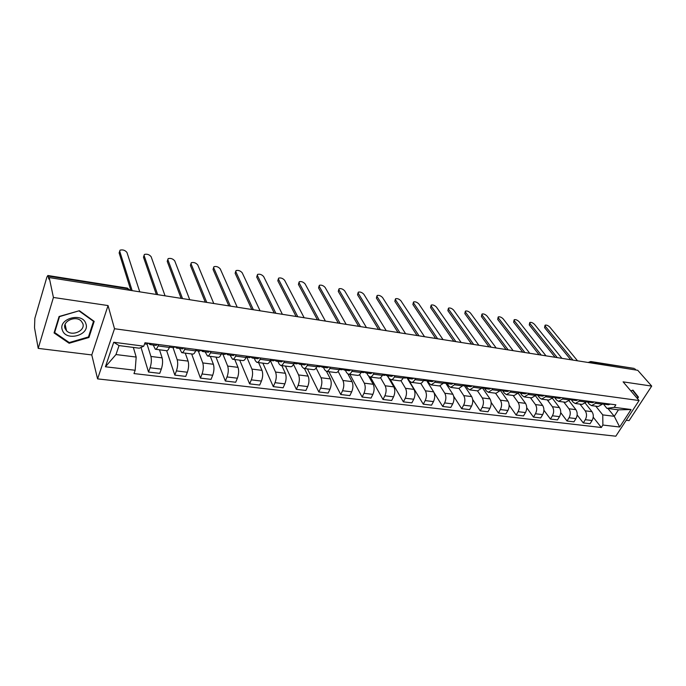 <?xml version="1.0" encoding="UTF-8"?>
<svg xmlns="http://www.w3.org/2000/svg" width="686" height="686" viewBox="0 0 686 686"><rect width="100%" height="100%" fill="white"/><g stroke="black" fill="none" stroke-linecap="round" stroke-linejoin="round"><path stroke-width="1.03" d="M626.215 420.269L629.096 420.621L651.7 386.089L637.74 370.294L49.229 277.581L53.422 297.467L38.219 348.385L91.778 354.936L97.584 378.886L615.814 436.202L639.086 400.538L114.511 328.731L108.054 305.562L53.422 297.467M38.219 348.385L34.514 327.754L34.849 318.364L46.88 277.127L47.849 275.506L127.459 288.12L127.87 288.677L48.157 276.072L47.849 275.506M651.7 386.089L623.102 381.853L639.086 400.538M634.027 368.391L591.529 362.028L589.36 362.671M635.939 370.011L634.962 368.905M48.157 276.072L48.792 279.082L49.229 277.581M147.087 344.218L150.92 356.454C151.7 359.79 151.417 363.563 150.08 367.782L148.528 372.044L159.744 373.356L161.313 369.119C162.668 364.926 162.934 361.17 162.119 357.852L159.495 349.791M155.448 349.268L166.578 350.709C167.547 350.829 168.482 349.731 169.373 347.425L158.054 345.941C157.163 348.265 156.245 349.371 155.302 349.251L153.252 345.032M158.054 345.941L158.569 344.535M141.024 347.425L148.528 372.044M169.373 347.425L169.896 346.027M173.035 347.622L177.194 359.738C178.043 363.04 177.794 366.77 176.422 370.92L174.827 375.122L185.743 376.4L187.355 372.232C188.736 368.099 188.984 364.395 188.101 361.102L185.254 353.119M185.134 348.042L184.603 349.423C183.694 351.712 182.742 352.793 181.739 352.664L179.535 348.479M166.672 350.726L174.827 375.122M181.901 352.69L192.706 354.087C193.726 354.208 194.704 353.136 195.621 350.872L196.153 349.491M198.297 350.94L202.764 362.937C203.691 366.213 203.459 369.891 202.061 373.981L200.423 378.115L211.056 379.358L212.703 375.251C214.109 371.186 214.332 367.525 213.38 364.266L210.336 356.36M210.979 351.446L210.439 352.81C209.504 355.056 208.518 356.12 207.464 355.991L205.123 351.841M191.651 353.95L200.423 378.115M207.635 356.008L218.139 357.372C219.211 357.5 220.215 356.454 221.158 354.216L221.707 352.861M222.899 354.173L227.666 366.058C228.661 369.291 228.447 372.927 227.023 376.957L225.351 381.03L235.701 382.248L237.39 378.2C238.814 374.187 239.02 370.577 238.008 367.353L234.775 359.515M236.138 354.765L235.581 356.103C234.629 358.324 233.6 359.361 232.511 359.224L230.024 355.108M215.987 357.089L225.351 381.03M232.683 359.25L242.904 360.57C244.019 360.707 245.056 359.678 246.017 357.475L246.574 356.137M246.874 357.32L251.916 369.094C252.971 372.292 252.782 375.885 251.333 379.864L249.627 383.877L259.711 385.052L261.435 381.064C262.884 377.111 263.072 373.544 261.992 370.354L258.579 362.594M260.629 357.989L260.063 359.318C259.094 361.496 258.03 362.517 256.898 362.38L255.406 360.845L254.292 358.289M239.714 360.159L249.627 383.877M257.079 362.397L267.025 363.683C268.175 363.829 269.246 362.817 270.233 360.647L270.799 359.335M270.293 360.493L275.549 372.052C276.664 375.225 276.484 378.766 275.017 382.685L273.285 386.638L283.112 387.796L284.861 383.86C286.336 379.967 286.499 376.434 285.367 373.278L281.783 365.595M284.484 361.136L283.91 362.44C282.915 364.592 281.835 365.595 280.651 365.441L279.099 363.923L277.924 361.393M262.849 363.143L273.285 386.638M280.84 365.466L290.521 366.718C291.713 366.873 292.811 365.878 293.814 363.743L294.388 362.448M293.505 364.369L298.582 374.933C299.748 378.072 299.593 381.579 298.11 385.438L296.343 389.339L305.922 390.463L307.697 386.587C309.189 382.745 309.343 379.255 308.151 376.134L304.413 368.511M307.722 364.206L307.148 365.484C306.136 367.602 305.021 368.588 303.804 368.433L302.192 366.924L300.957 364.412M285.41 366.058L296.343 389.339M303.992 368.459L313.416 369.677C314.651 369.831 315.774 368.854 316.795 366.753L317.378 365.475M316.109 367.996L321.031 377.746C322.257 380.859 322.12 384.314 320.611 388.13L318.819 391.972L328.157 393.061L329.966 389.245C331.475 385.455 331.612 382.008 330.369 378.912L326.476 371.366M330.378 367.19L329.786 368.451C328.757 370.543 327.625 371.512 326.373 371.349L324.701 369.848L323.423 367.362M307.422 368.905L318.819 391.972M326.57 371.375L335.746 372.567C337.015 372.721 338.164 371.761 339.193 369.685L339.793 368.433M338.129 371.4L342.931 380.49C344.209 383.568 344.08 386.981 342.563 390.746L340.745 394.536L349.851 395.599L351.686 391.835C353.213 388.096 353.333 384.692 352.038 381.63L347.965 374.059M352.467 370.097L351.867 371.349C350.82 373.407 349.663 374.359 348.377 374.196L346.653 372.704L345.324 370.234M328.903 371.675L340.745 394.536M348.574 374.222L357.517 375.379C358.821 375.542 359.996 374.599 361.042 372.549L361.642 371.315M359.584 374.616L364.3 383.165C365.621 386.209 365.509 389.588 363.974 393.301L362.131 397.04L371.023 398.077L372.875 394.364C374.419 390.668 374.522 387.307 373.184 384.271L368.751 376.391M373.999 372.944L373.398 374.17C372.344 376.202 371.152 377.129 369.84 376.966L368.065 375.482L366.693 373.038M349.877 374.385L362.131 397.04M370.046 376.991L378.758 378.123C380.087 378.286 381.287 377.36 382.342 375.345L382.951 374.119M380.498 377.677L385.155 385.772C386.518 388.791 386.424 392.135 384.863 395.796L383.002 399.484L391.68 400.495L393.558 396.825C395.119 393.189 395.205 389.862 393.824 386.861L387.333 375.748M395.016 375.714L394.399 376.923C393.335 378.929 392.126 379.838 390.78 379.675L388.962 378.2L387.547 375.774M370.363 377.034L383.002 399.484M390.994 379.701L399.484 380.799C400.847 380.97 402.065 380.061 403.136 378.072L403.754 376.863M400.881 380.576L405.503 388.319C406.909 391.312 406.832 394.613 405.263 398.223L403.377 401.867L411.857 402.854L413.744 399.235C415.322 395.642 415.399 392.358 413.967 389.382L407.278 378.329M415.519 378.415L414.901 379.615C413.821 381.588 412.595 382.488 411.214 382.316L409.353 380.85L407.896 378.449M390.308 379.521L403.377 401.867M411.437 382.342L419.712 383.414C421.101 383.585 422.336 382.694 423.425 380.73L424.042 379.538M420.767 383.345L425.38 390.814C426.829 393.773 426.761 397.031 425.174 400.598L423.271 404.191L431.554 405.16L433.466 401.593C435.053 398.043 435.113 394.793 433.646 391.843L426.521 380.464M435.533 381.056L434.907 382.231L431.168 384.889L429.265 383.431L427.772 381.056M407.656 378.415L423.271 404.191M431.391 384.915L439.469 385.961L443.233 383.328L443.859 382.153M440.155 385.978L444.794 393.241C446.277 396.174 446.226 399.398 444.631 402.922L442.71 406.472L450.796 407.415L452.717 403.891C454.321 400.384 454.372 397.177 452.871 394.253L445.754 383.251M455.075 383.628L454.449 384.795L450.659 387.41L448.713 385.961L447.186 383.603L448.815 382.805M434.084 392.701L442.71 406.472M450.882 387.436L458.763 388.456L462.578 385.858L463.213 384.7M459.063 388.49L463.753 395.616C465.28 398.523 465.237 401.713 463.633 405.186L461.695 408.693L469.593 409.611L471.539 406.129C473.151 402.673 473.186 399.501 471.651 396.602L464.491 385.858M474.172 386.149L473.529 387.298L469.687 389.862L467.715 388.43L466.128 386.064M453.72 396.354L461.695 408.693M469.919 389.897L477.61 390.891L481.469 388.336L482.112 387.196M477.507 390.874L482.292 397.931C483.844 400.813 483.819 403.968 482.198 407.407L480.243 410.863L487.969 411.763L489.924 408.324C491.545 404.911 491.57 401.764 490.001 398.9L482.704 388.267M492.814 388.602L492.179 389.742L488.286 392.272L486.271 390.84L484.616 388.43M472.68 399.492L480.243 410.863M488.526 392.298L496.029 393.267L499.931 390.754L500.574 389.631M495.532 393.207L500.403 400.204C501.998 403.059 501.972 406.181 500.351 409.568L498.388 412.981L505.934 413.864L507.906 410.468C509.535 407.098 509.552 403.985 507.949 401.147L500.514 390.6M511.044 391.011L510.393 392.126L506.465 394.622L504.416 393.198L502.649 390.694M491.133 402.399L498.388 412.981M506.705 394.647L514.037 395.599L517.981 393.121L518.625 392.006M513.154 395.479L518.119 402.425C519.739 405.246 519.731 408.333 518.093 411.686L516.121 415.056L523.504 415.922L525.485 412.569C527.122 409.233 527.131 406.163 525.493 403.342L518.033 393.027M528.855 393.352L528.203 394.467L524.233 396.911L522.157 395.505L520.28 392.906M509.149 405.143L516.121 415.056M524.473 396.945L531.633 397.871L535.62 395.436L536.272 394.339M530.398 397.709L535.449 404.586C537.095 407.39 537.095 410.451 535.449 413.761L533.459 417.088L540.688 417.937L542.677 414.618C544.324 411.326 544.315 408.281 542.66 405.495L535.432 395.736M546.27 395.651L545.619 396.748L541.614 399.158L539.505 397.76L537.644 395.247M526.728 407.75L533.459 417.088M541.854 399.192L548.851 400.092L552.873 397.7L553.525 396.611M547.274 399.887L552.393 406.712C554.065 409.491 554.074 412.509 552.427 415.785L550.429 419.077L557.495 419.901L559.502 416.625C561.148 413.375 561.139 410.365 559.45 407.595L552.436 398.334M563.309 397.897L562.649 398.978L558.61 401.353L556.475 399.964L554.64 397.546M543.921 410.254L550.429 419.077M558.858 401.387L565.693 402.27L569.74 399.912L570.4 398.832M563.781 402.022L568.977 408.787C570.675 411.54 570.692 414.533 569.037 417.765L567.03 421.015L573.942 421.83L575.957 418.589C577.621 415.373 577.595 412.397 575.888 409.653L569.054 400.838M579.97 400.092L579.31 401.164L575.237 403.505L573.076 402.116L571.267 399.784M560.719 412.655L567.03 421.015M575.485 403.531L582.165 404.397L586.247 402.073L586.907 401.01M579.944 404.114L585.209 410.82C586.924 413.547 586.959 416.505 585.295 419.703L583.28 422.919L590.046 423.708L592.069 420.509C593.733 417.337 593.699 414.387 591.967 411.669L585.312 403.248M596.271 402.245L595.611 403.299L591.512 405.606L589.325 404.226L587.525 401.962M577.149 414.979L583.28 422.919M591.761 405.64L598.286 406.481L602.402 404.191L603.071 403.145M136.18 357.054L135.168 370.26L105.412 366.778L113.739 342.263L143.768 346.173L139.327 348.196L119.047 345.59L115.977 354.551L136.18 357.054L133.341 347.425M607.916 408.496L614.27 416.308L618.438 409.842L606.913 408.359L614.244 407.33L615.857 404.826L144.995 342.743L143.768 346.173M614.244 407.33L631.077 409.525L619.681 427.018L602.891 425.046L602.754 414.884L614.27 416.308L619.681 427.018M135.168 370.26L133.984 373.578L601.322 427.498L602.891 425.046M97.584 378.886L114.511 328.731M91.778 354.936L108.054 305.562M94.179 321.374L79.379 310.707L59.082 316.495L54.065 332.933L69.132 343.257L88.948 337.486L94.179 321.374M637.466 398.643L638.452 397.125L632.955 390.12L630.803 390.857M595.765 406.155L602.754 414.884M606.913 408.359L603.44 404.08M593.227 417.217L601.322 427.498M105.412 366.778L115.977 354.551M113.739 342.263L119.047 345.59M618.438 409.842L631.077 409.525M88.657 336.303L88.948 337.486M68.926 342.34L69.132 343.257M635.399 393.901L632.758 390.188M635.519 393.713L638.452 397.125M148.502 343.206L149.942 344.595L151.1 343.549M150.028 344.604L156.151 345.41L157.326 344.372M130.906 290.444L119.132 252.937L119.458 251.934M144.583 343.892L147.001 344.209L148.15 343.163M139.755 291.842L126.953 252.448C125.126 250.227 122.82 249.464 120.033 250.167L119.707 251.17L132.158 290.641M175.033 346.704L176.568 348.094L177.777 347.073M176.654 348.102L182.605 348.882L183.831 347.871M156.339 294.457L143.477 257.207L144.051 255.415M169.476 347.159L173.695 347.716L174.904 346.687M165.06 295.829L151.134 256.718C149.316 254.532 147.061 253.777 144.377 254.455L144.069 255.475L157.669 294.663M200.912 350.169L202.464 351.489L203.725 350.495M202.559 351.498L208.347 352.261L209.616 351.266M181.121 298.359L167.23 261.383L167.796 259.557M195.724 350.606L199.677 351.121L200.938 350.126M189.73 299.713L174.733 260.886C172.915 258.733 170.711 257.987 168.121 258.631L167.838 259.668L182.519 298.582M62.435 330.3C66.276 341.954 90.483 334.905 85.827 323.56C82.32 311.736 57.478 318.801 62.435 330.3M65.084 328.525L66.516 330.738C71.996 336.835 85.827 330.609 82.774 323.44L81.257 321.108C75.76 315.037 61.894 321.391 65.084 328.525M79.173 311.015L93.51 321.348L88.443 336.963L69.243 342.554L54.657 332.538L59.511 316.623L79.113 310.784M93.365 320.791L93.51 321.348M54.468 331.621L54.657 332.538M632.535 390.265L637.911 397.1L637.148 398.274M630.846 390.909L632.586 390.317M226.183 353.607L227.675 354.799L228.987 353.822M227.769 354.808L233.403 355.545L234.723 354.576M205.277 302.166L190.408 265.456L190.974 263.596M221.261 353.959L224.965 354.439L226.269 353.462M213.766 303.504L197.765 264.95C195.947 262.841 193.795 262.095 191.3 262.712L191.034 263.767L206.743 302.397M250.784 356.934L252.225 358.015L253.58 357.063M252.328 358.032L257.799 358.752L259.162 357.8M228.832 305.879L213.046 269.426L213.595 267.531M246.128 357.217L249.584 357.672L250.93 356.711M237.21 307.191L220.249 268.921C218.44 266.845 216.33 266.099 213.921 266.7L213.672 267.763L230.359 306.119M274.752 360.167L276.141 361.153L277.53 360.219M276.235 361.17L281.569 361.865L282.966 360.939M251.805 309.497L235.144 273.311L235.692 271.39M270.335 360.399L273.56 360.819L274.949 359.884M260.08 310.801L242.209 272.796C240.4 270.756 238.334 270.018 236.001 270.593L235.787 271.665L253.391 309.746M298.101 363.306L299.43 364.215L300.871 363.297M299.542 364.223L304.73 364.909L306.17 364M274.22 313.022L256.727 277.101L257.267 275.146M293.925 363.494L296.927 363.88L298.35 362.963M282.383 314.308L263.656 276.587C261.855 274.572 259.822 273.843 257.576 274.391L257.379 275.48L275.866 313.288M320.859 366.358L322.146 367.19L323.612 366.298M322.249 367.207L327.299 367.868L328.783 366.976M296.095 316.469L277.813 280.797L278.353 278.825M316.906 366.504L319.693 366.873L321.159 365.972M304.155 317.738L284.613 280.282C282.812 278.31 280.831 277.581 278.653 278.104L278.482 279.202L297.793 316.735M343.043 369.325L344.286 370.097L345.787 369.222M344.389 370.114L349.311 370.757L350.82 369.883M317.455 319.839L298.427 284.424L298.959 282.418M339.313 369.445L341.894 369.788L343.394 368.905M325.413 321.091L305.099 283.901C303.306 281.955 301.351 281.234 299.25 281.74L299.105 282.846L319.196 320.113M364.678 372.215L365.878 372.935L367.413 372.069M365.99 372.944L370.783 373.578L372.327 372.721M338.309 323.123L318.578 287.957L319.093 285.933M361.153 372.309L363.546 372.627L365.081 371.761M346.164 324.358L325.121 287.434C323.329 285.522 321.417 284.801 319.384 285.29L319.264 286.405L340.102 323.406M385.789 375.036L386.947 375.696L388.508 374.856M387.058 375.714L391.732 376.322L393.301 375.482M358.675 326.33L338.275 291.421L338.79 289.372M382.462 375.105L384.675 375.396L386.235 374.556M366.444 327.556L344.698 290.89C342.914 289.003 341.036 288.291 339.064 288.755L338.97 289.886L360.51 326.622M406.386 377.78L407.501 378.398L409.096 377.566M407.621 378.406L412.175 379.006L413.778 378.183M378.578 329.469L357.543 294.8L358.049 292.742M403.257 377.84L405.289 378.106L406.875 377.274M386.252 330.678L363.854 294.277C362.071 292.416 360.227 291.704 358.315 292.15L358.246 293.282L380.456 329.76M426.495 380.456L427.575 381.03L429.196 380.216M427.695 381.047L432.137 381.63L433.766 380.816M398.026 332.53L376.4 298.11L376.888 296.035M423.545 380.498L425.406 380.747L427.026 379.933M405.606 333.722L382.591 297.587C380.816 295.752 379.006 295.049 377.154 295.477L377.103 296.618L399.947 332.83M446.123 383.062L447.169 383.603M447.298 383.62L451.628 384.186L453.275 383.388M417.045 335.523L394.844 301.351L395.325 299.259M443.353 383.097L445.06 383.32L446.697 382.522M424.531 336.706L400.924 300.82C399.158 299.01 397.374 298.316 395.582 298.727L395.556 299.876L419 335.831M465.305 385.609L466.308 386.115L467.981 385.335M466.437 386.132L470.665 386.681L472.337 385.909M435.636 338.455L412.895 304.524L413.366 302.415M462.698 385.635L464.25 385.841L465.914 385.06M443.045 339.621L418.872 303.992C417.114 302.209 415.356 301.514 413.615 301.909L413.615 303.058L437.625 338.773M484.033 388.087L485.011 388.568L486.7 387.796M485.139 388.585L489.272 389.125L490.962 388.362M453.823 341.319L430.568 307.628L431.031 305.502M481.598 388.122L482.995 388.302L484.685 387.53M461.138 342.477L436.442 307.088C434.684 305.339 432.96 304.644 431.271 305.03L431.297 306.179L455.847 341.637M502.341 390.514L503.292 390.969L504.999 390.214M503.421 390.986L507.451 391.509L509.166 390.763M471.616 344.123L447.872 310.664L448.327 308.529M500.06 390.54L503.027 389.948M478.845 345.264L453.643 310.132C451.903 308.4 450.205 307.714 448.558 308.083L448.61 309.24L473.666 344.449M520.237 392.889L521.154 393.31L522.886 392.572M521.291 393.327L525.227 393.841L526.959 393.104M489.024 346.867L464.825 313.639L465.262 311.495M518.102 392.906L520.957 392.315M496.175 347.991L470.502 313.099C468.752 311.393 467.089 310.715 465.485 311.067L465.562 312.233L491.107 347.193M537.738 395.205L538.63 395.599L540.371 394.879M538.759 395.616L542.6 396.122L544.358 395.402M506.062 349.551L481.426 316.555L481.855 314.402M535.749 395.222L538.484 394.63M513.137 350.666L487.009 316.014C485.268 314.334 483.63 313.665 482.069 313.999L482.172 315.166L508.172 349.886M554.845 397.468L555.711 397.846L557.478 397.134M555.849 397.863L559.605 398.352L561.371 397.64M522.741 352.175L497.693 319.41L498.113 317.249M552.993 397.486L555.634 396.885M529.738 353.281L503.181 318.87C501.457 317.215 499.837 316.546 498.319 316.872L498.448 318.038L524.876 352.518M571.584 399.681L572.424 400.041L574.208 399.338M572.561 400.058L576.231 400.538L578.015 399.835M539.076 354.748L513.643 322.214L514.046 320.045M569.869 399.698L572.398 399.098M545.996 355.845L519.036 321.674C517.313 320.036 515.718 319.367 514.251 319.685L514.397 320.851L541.237 355.091M587.962 401.842L588.785 402.185L590.577 401.49M588.922 402.202L592.507 402.673L594.299 401.987M555.077 357.269L529.266 324.958L529.661 322.789M586.376 401.867L588.811 401.259M561.92 358.349L534.574 324.418C532.859 322.797 531.29 322.137 529.858 322.437L530.029 323.612L557.255 357.612M603.989 403.96L604.786 404.286L606.596 403.608M604.923 404.303L608.439 404.766L610.24 404.088M570.743 359.738L544.59 327.651L544.976 325.473M602.531 403.985L604.863 403.377M577.518 360.81L549.812 327.102C548.105 325.507 546.553 324.855 545.164 325.147L545.353 326.322L572.956 360.09M591.967 411.669L585.209 410.82M575.888 409.653L568.977 408.787M559.45 407.595L552.393 406.712M542.66 405.495L535.449 404.586M525.493 403.342L518.119 402.425M507.949 401.147L500.403 400.204M490.001 398.9L482.292 397.931M471.651 396.602L463.753 395.616M452.871 394.253L444.794 393.241M433.646 391.843L425.38 390.814M413.967 389.382L405.503 388.319M393.824 386.861L385.155 385.772M373.184 384.271L364.3 383.165M352.038 381.63L342.931 380.49M330.369 378.912L321.031 377.746M308.151 376.134L298.582 374.933M285.367 373.278L275.549 372.052M261.992 370.354L251.916 369.094M238.008 367.353L227.666 366.058M213.38 364.266L202.764 362.937M188.101 361.102L177.194 359.738M162.119 357.852L150.92 356.454M586.247 402.073L579.31 401.164M569.74 399.912L562.649 398.978M552.873 397.7L545.619 396.748M535.62 395.436L528.203 394.467M517.981 393.121L510.393 392.126M499.931 390.754L492.179 389.742M481.469 388.336L473.529 387.298M462.578 385.858L454.449 384.795M443.233 383.328L434.907 382.231M423.425 380.73L414.901 379.615M403.136 378.072L394.399 376.923M382.342 375.345L373.398 374.17M361.042 372.549L351.867 371.349M339.193 369.685L329.786 368.451M316.795 366.753L307.148 365.484M293.814 363.743L283.91 362.44M270.233 360.647L260.063 359.318M246.017 357.475L235.581 356.103M221.158 354.216L210.439 352.81M195.621 350.872L184.603 349.423M602.402 404.191L595.611 403.299M575.957 418.589L569.037 417.765M559.502 416.625L552.427 415.785M542.677 414.618L535.449 413.761M525.485 412.569L518.093 411.686M507.906 410.468L500.351 409.568M489.924 408.324L482.198 407.407M471.539 406.129L463.633 405.186M452.717 403.891L444.631 402.922M433.466 401.593L425.174 400.598M413.744 399.235L405.263 398.223M393.558 396.825L384.863 395.796M372.875 394.364L363.974 393.301M351.686 391.835L342.563 390.746M329.966 389.245L320.611 388.13M307.697 386.587L298.11 385.438M284.861 383.86L275.017 382.685M261.435 381.064L251.333 379.864M237.39 378.2L227.023 376.957M212.703 375.251L202.061 373.981M187.355 372.232L176.422 370.92M161.313 369.119L150.08 367.782M592.069 420.509L585.295 419.703M130.229 290.341L127.87 288.677L128.291 290.032M592.472 363.16L590.715 361.522L588.159 362.482M127.407 288.111L129.886 290.289M119.707 251.17L119.132 252.937M144.069 255.475L143.477 257.207M167.838 259.668L167.23 261.383M191.034 263.767L190.408 265.456M213.672 267.763L213.046 269.426M235.787 271.665L235.144 273.311M257.379 275.48L256.727 277.101M278.482 279.202L277.813 280.797M299.105 282.846L298.427 284.424M319.264 286.405L318.578 287.957M338.97 289.886L338.275 291.421M358.246 293.282L357.543 294.8M377.103 296.618L376.4 298.11M395.556 299.876L394.844 301.351M413.615 303.058L412.895 304.524M431.297 306.179L430.568 307.628M448.61 309.24L447.872 310.664M465.562 312.233L464.825 313.639M482.172 315.166L481.426 316.555M498.448 318.038L497.693 319.41M514.397 320.851L513.643 322.214M530.029 323.612L529.266 324.958M545.353 326.322L544.59 327.651M590.715 361.522L634.13 368.408M65.127 324.375L66.516 330.738"/></g></svg>
